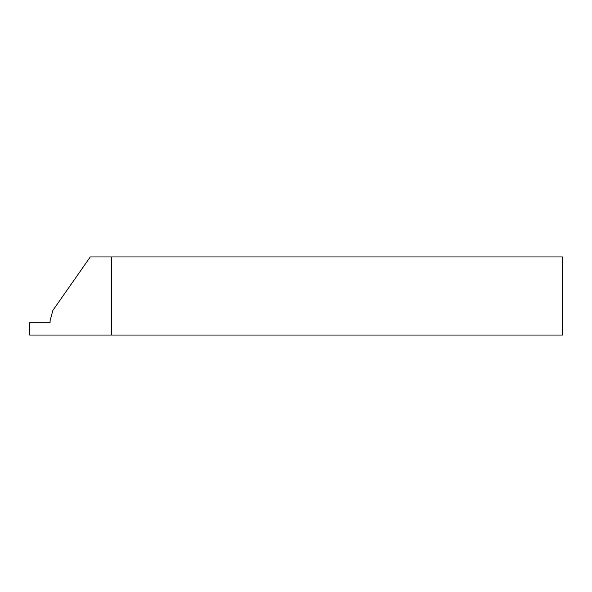 <?xml version="1.0" encoding="UTF-8"?>
<svg xmlns="http://www.w3.org/2000/svg" width="592" height="592" viewBox="0 0 592 592"><rect width="100%" height="100%" fill="white"/><g stroke="black" fill="none" stroke-linecap="round" stroke-linejoin="round"><path stroke-width="0.89" d="M50.091 320.694L50.091 322.744L29.6 322.744L29.6 335.035L111.57 335.035L111.57 256.965L90.287 256.965L52.836 310.445L50.091 320.694M111.57 335.035L562.4 335.035L562.4 256.965L111.57 256.965"/></g></svg>
